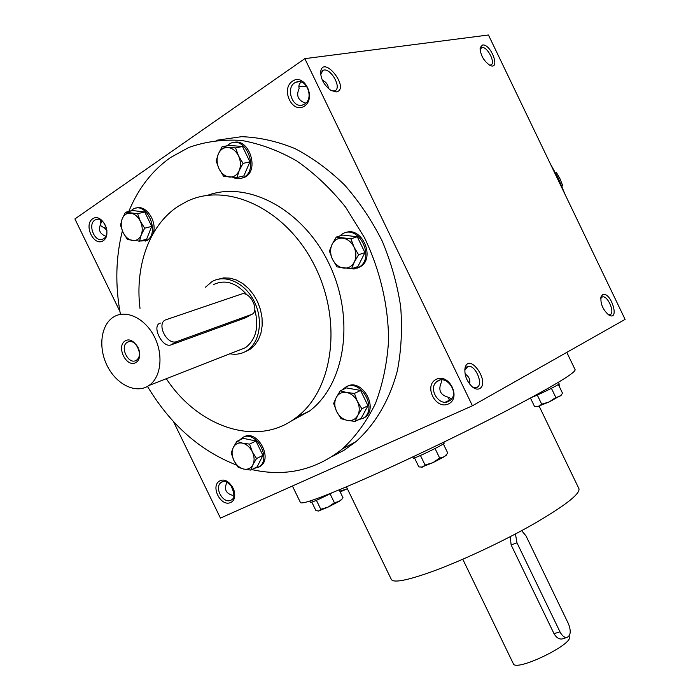 <?xml version="1.0" encoding="UTF-8"?>
<svg xmlns="http://www.w3.org/2000/svg" width="700" height="700" viewBox="0 0 700 700"><rect width="100%" height="100%" fill="white"/><g stroke="black" fill="none" stroke-linecap="round" stroke-linejoin="round"><path stroke-width="1.05" d="M229.959 353.78C235.532 354.821 240.704 354.086 245.455 351.566L247.161 350.543C260.059 342.221 263.419 319.244 254.021 301.035C244.79 282.713 225.199 273.875 212.013 281.61L205.424 287.227M237.641 350.761L245.481 347.69C256.095 339.439 259.192 326.777 254.782 309.697M247.021 294.928C236.154 282.555 224.928 279.142 213.343 284.672M147.42 386.435L148.934 385.507C161.035 377.554 163.721 354.856 154.332 336.656C145.101 318.351 126.227 309.295 113.89 316.803C101.054 324.275 97.983 346.92 106.925 365.225C115.675 383.626 134.496 393.706 147.42 386.435M251.318 314.554C260.382 311.824 250.25 290.71 241.474 294.053L166.232 319.655C155.759 322.551 166.486 345.371 176.575 341.652L251.318 314.554L245.56 317.791L170.704 345.012C162.041 347.935 151.183 325.281 160.396 323.102M135.809 362.574C145.407 357.227 134.662 335.125 125.247 340.865C115.797 346.334 126.394 368.095 135.809 362.574M138.276 347.882C135.17 342.309 131.521 340.419 127.339 342.221C119.306 346.649 128.529 365.33 136.281 360.325L136.5 360.185C139.335 358.006 140.157 354.533 138.985 349.773M241.535 178.237L244.422 177.336C260.015 171.054 249.252 137.287 233.275 142.59M232.803 177.319C236.338 179.034 239.75 179.148 243.04 177.66C259.516 170.905 246.444 135.389 230.37 143.386L226.809 145.836M236.959 177.511L243.845 175.928L249.935 161.866L242.498 146.501L229.057 145.39L222.075 146.781L235.568 147.91L238.481 155.811L243.049 163.371L239.181 170.651L236.959 177.511L223.554 176.216L219.021 168.761L216.151 160.947L218.278 154.061L222.075 146.781M242.498 146.501L235.568 147.91M249.935 161.866L243.049 163.371M218.278 154.061C216.484 158.795 216.729 163.695 219.021 168.761C221.567 173.67 225.032 176.435 229.416 177.056C233.791 177.293 237.046 175.157 239.181 170.651C241.036 165.909 240.8 160.965 238.481 155.811C235.9 150.841 232.4 148.076 227.973 147.508C223.58 147.341 220.343 149.529 218.278 154.061M145.11 241.132L147.481 240.354L151.043 237.37M152.941 233.852C157.903 222.075 145.976 204.102 135.923 208.145M138.6 241.062L146.064 240.739C160.624 234.588 147.648 201.46 133.534 208.862L130.471 211.076M139.519 241.115L146.571 239.243L151.725 226.398L144.725 211.969L132.641 210.56L125.501 212.266L137.62 213.692L140.306 221.156L144.673 228.2L141.251 234.894L139.519 241.115L127.461 239.54L123.13 232.584L120.487 225.199L122.141 218.96L125.501 212.266M144.725 211.969L137.62 213.692M151.725 226.398L144.673 228.2M122.141 218.96C120.628 223.282 120.96 227.832 123.13 232.584C125.519 237.204 128.686 239.855 132.633 240.546C136.561 240.888 139.431 239.006 141.251 234.894C142.809 230.562 142.494 225.986 140.306 221.156C137.883 216.484 134.68 213.824 130.699 213.176C126.753 212.896 123.9 214.83 122.141 218.96M258.51 467.302L260.697 466.025C272.991 457.529 257.04 429.424 244.125 436.783M253.54 468.694L259.42 466.673C271.714 458.176 255.745 430.036 242.83 437.395L239.461 440.151M250.766 470.094L257.136 466.856L262.92 455.359L255.955 441.017L243.285 438.34L236.828 441.402L242.401 443.126L249.541 444.124L252.289 451.71L256.55 458.552L252.892 464.721L250.766 470.094L243.67 469.052L238.123 467.25L233.896 460.495L231.193 452.988L233.24 447.58L236.828 441.402M255.955 441.017L249.541 444.124M262.92 455.359L256.55 458.552M233.24 447.58C231.525 451.474 231.744 455.779 233.896 460.495C236.276 465.106 239.531 467.959 243.67 469.052C247.8 469.823 250.871 468.379 252.892 464.721C254.66 460.827 254.459 456.488 252.289 451.71C249.874 447.046 246.575 444.185 242.401 443.126C238.263 442.418 235.209 443.896 233.24 447.58M362.661 418.731L365.304 417.104C378.77 407.26 361.672 378.14 347.252 386.304M357.166 420.315L364.079 417.734C377.545 407.89 360.421 378.726 346.001 386.899L342.178 389.935M355.075 421.391L361.183 418.259L367.981 405.72L360.588 390.451L346.483 387.896L340.279 390.836L346.596 392.481L354.436 393.426L357.429 401.467L361.874 408.791L357.744 415.485L355.075 421.391L347.287 420.394L341.005 418.652L336.595 411.425L333.646 403.471L336.219 397.53L340.279 390.836M360.588 390.451L354.436 393.426M367.981 405.72L361.874 408.791M336.219 397.53C334.197 401.765 334.32 406.402 336.595 411.425C339.124 416.325 342.694 419.309 347.287 420.394C351.89 421.111 355.373 419.475 357.744 415.485C359.826 411.241 359.721 406.569 357.429 401.467C354.848 396.506 351.243 393.514 346.596 392.481C341.985 391.825 338.52 393.505 336.219 397.53M357.201 268.152L360.404 266.691C375.944 257.906 361.602 225.54 345.336 232.75M348.81 268.599L354.191 268.984L359.126 267.146C375.707 257.626 358.312 223.554 342.204 234.027L339.579 236.049M351.575 268.765L357.919 266.525L364.928 252.595L357.28 236.766L342.711 235.06L336.262 237.09L350.892 238.814L353.981 247.039L358.592 254.756L354.322 262.045L351.575 268.765L337.041 266.875L332.474 259.262L329.429 251.134L332.071 244.379L336.262 237.09M357.28 236.766L350.892 238.814M364.928 252.595L358.592 254.756M332.071 244.379C329.989 249.086 330.12 254.039 332.474 259.262C335.09 264.329 338.783 267.269 343.525 268.082C348.276 268.511 351.873 266.499 354.322 262.045C356.466 257.338 356.361 252.341 353.981 247.039C351.312 241.902 347.585 238.954 342.79 238.193C338.021 237.834 334.442 239.899 332.071 244.379M561.986 186.454L562.546 185.229L560 178.798L556.517 172.681L555.634 172.961M561.61 185.553L562.546 185.229M558.863 384.064L559.589 385.578M339.789 491.137L346.308 489.169L340.183 491.934M347.331 488.679L346.308 489.169M331.949 492.817C320.206 498.802 313.058 501.996 310.502 502.425L309.838 501.034M316.418 500.316L320.766 509.285L328.108 507.097L334.416 502.784L339.246 501.323L342.134 498.89M330.059 493.798L334.416 502.784M339.176 489.86L343.009 497.761M311.832 502.162L315.945 510.641L318.859 511.026L320.766 509.285M341.626 499.415L339.246 501.323L328.108 507.097L318.141 511.123M443.765 442.181L444.185 443.056C445.585 443.835 413 459.611 413.254 458.036L412.746 456.977M420.446 455.49L425.049 465.01L432.906 462.674L439.67 458.062L444.299 456.724L447.799 453.145L443.319 443.879M435.05 448.525L439.67 458.062M414.479 457.852L418.854 466.909L422.485 467.093L425.049 465.01M446.338 455.026L444.299 456.724L432.906 462.674L421.312 467.267M558.416 382.305L559.108 383.731C560.236 384.169 539.613 394.459 532.009 397.25M537.285 395.054L541.686 404.189L549.273 401.914L555.817 397.469L559.729 396.454L562.572 393.295L558.32 384.457M551.407 388.325L555.817 397.469M530.477 398.081L534.59 406.613L538.641 406.49L541.686 404.189M561.181 395.229L549.273 401.914L536.979 406.796M568.977 636.186L569.196 636.633C574.648 643.773 515.506 672.359 513.301 663.653L462.787 559.256M515.428 533.969L516.985 542.824L559.983 631.829C561.986 635.679 564.244 637.577 566.738 637.534L561.864 639.021C558.836 639.24 556.22 637.464 554.015 633.666L511.14 544.941L510.204 536.69M566.738 637.534C570.684 635.801 571.279 631.26 568.505 623.901L526.006 535.894L521.649 530.644M226.494 481.688L226.782 482.624C223.869 489.335 225.943 493.605 233.013 495.434L234.027 496.711M233.144 495.661L233.38 491.846L231.35 486.106L226.494 481.714M102.392 221.139L100.73 223.326M105.84 236.259C99.663 233.888 98.009 229.696 100.888 223.676L100.608 219.975M106.907 230.388L105.779 228.97L100.109 225.26M472.605 387.118L477.067 387.424C483.901 384.326 475.213 364.271 467.95 366.371L464.756 370.116M469.621 384.072C470.444 379.636 468.93 376.311 465.08 374.08M451.57 398.921L448.254 397.215C440.396 395.054 438.06 390.206 441.227 382.672L441.613 379.899M331.398 90.711L334.652 90.816C342.58 88.462 330.488 66.946 323.111 70.306L320.652 74.288M328.344 88.471C328.178 84.726 326.2 81.996 322.402 80.281M307.011 86.774L298.882 86.739M305.804 103.101C298.121 100.59 295.908 95.734 299.145 88.541C298.471 85.733 299.171 83.554 301.254 82.022M600.722 298.436L602.385 296.896C607.933 295.172 615.633 313.88 609.726 314.746L608.291 314.65M480.086 49.306L481.95 47.53C487.463 46.288 496.186 63.586 490.761 64.995L489.423 65.074M230.589 502.539C240.826 498.067 230.064 475.912 220.01 480.786C209.93 485.398 220.535 507.211 230.589 502.539M103.259 240.704C112.726 234.553 101.885 212.258 92.61 218.811C83.309 225.094 93.984 247.039 103.259 240.704M448.315 404.005C461.528 398.204 449.347 372.986 436.363 379.26C423.377 385.227 435.356 409.999 448.315 404.005M304.412 106.138C316.636 98.166 304.369 72.765 292.373 81.218C280.376 89.346 292.442 114.293 304.412 106.138M216.37 140.298L241.605 136.684C259.245 137.296 277.016 141.251 294.91 148.558C312.55 157.754 329.14 169.934 344.68 185.089C359.275 201.731 371.77 220.351 382.148 240.94C391.081 262.281 397.25 284.174 400.662 306.6C402.404 328.895 401.31 350.236 397.39 370.641C389.602 400.085 375.174 424.445 355.924 441.665L344.243 450.135L331.73 456.759M304.832 58.651L488.442 35L625.091 319.384L472.43 405.773L304.832 58.651L74.909 218.934L119.91 311.439M472.43 405.773L220.447 518.087L173.495 421.592M106.916 230.562L104.151 227.421M233.152 490.49L230.729 485.205M336.455 91.928C350.586 88.611 322.945 53.786 320.609 72.091C320.898 79.406 324.336 85.522 330.951 90.449L336.455 91.928M482.545 45.001C491.295 43.689 501.025 71.234 489.659 65.205C483.332 60.462 480.183 54.565 480.226 47.521L482.545 45.001M479.649 388.623C490.551 382.498 469.455 352.004 465.106 367.692C464.126 374.806 466.55 381.22 472.395 386.951C475.151 389.113 477.575 389.664 479.649 388.623M602.586 294.744C610.995 290.815 620.419 322.236 608.58 314.842C602.709 309.523 600.215 303.45 601.09 296.634L602.586 294.744M445.358 402.176L449.488 400.207M475.773 387.835L477.802 386.89M550.156 163.424L558.442 178.535L565.093 194.513M128.791 211.479C138.11 188.659 152.014 170.678 170.52 157.526L188.834 147.455C205.327 141.61 222.819 139.265 241.316 140.42C260.067 143.692 278.591 150.561 296.896 161.035C314.694 173.469 330.942 188.851 345.642 207.183L364.446 237.598C380.223 270.41 388.526 306.241 388.561 340.777C387.109 363.361 382.743 384.265 375.463 403.489C366.678 421.374 355.696 436.485 342.519 448.831C315.648 470.181 285.399 477.102 251.773 469.586M236.547 465.062C200.191 450.923 170.502 424.699 147.481 386.409M120.435 314.379C115.054 285.338 115.701 257.521 122.369 230.912M140 308.368C134.75 266.306 149.179 225.181 178.202 206.29L186.611 201.539C227.071 181.405 285.836 208.696 314.16 264.757C342.886 320.565 333.375 389.865 296.608 417.244C258.099 447.738 198.607 427.831 166.303 378.709M217.639 279.361L223.659 277.909L230.055 278.145L236.547 280.061L242.83 283.596L248.623 288.584L253.645 294.796L257.67 301.971L260.514 309.75L262.036 317.791L262.176 325.719L260.934 333.156L258.37 339.78L254.625 345.301L249.874 349.466L244.405 352.1M207.498 195.352C248.544 180.136 304.027 210.105 329.525 264.74C355.39 319.183 344.986 384.606 309.461 411.075L290.386 421.531M346.43 486.824L391.344 579.469C393.558 583.1 407.067 580.501 431.874 571.681C461.055 561.085 502.119 541.896 532.901 524.414C564.76 505.916 580.116 494.043 578.97 488.775L539.21 406.289M292.416 486.01L300.44 502.539C301.77 504.586 319.436 498.347 353.421 483.831C394.695 466.051 456.024 436.861 502.784 412.694C551.049 387.485 575.173 373.17 575.146 369.74L566.79 352.38M304.727 103.95C314.414 98.219 306.294 77.516 296.17 82.163C284.62 86.126 292.303 109.918 303.406 104.668L304.727 103.95M448.455 401.459L450.424 400.181C459.926 392.534 445.594 373.424 436.651 381.771C427.919 388.386 438.76 406.499 448.455 401.459M103.757 238.639C111.484 234.115 103.565 215.626 95.655 219.739C86.809 223.16 94.587 243.504 103.031 239.05L103.757 238.639M230.947 500.202L232.059 499.52C239.794 494.051 228.314 476.298 221.06 482.492C213.798 487.401 223.204 504.271 230.947 500.202M171.001 344.916L176.873 341.556M511.14 544.941L516.985 542.824M554.015 633.666L559.983 631.829M249.874 349.466L247.161 350.543M245.481 347.69L148.934 385.507M170.704 345.012L176.575 341.652M129.474 341.477L127.339 342.221M244.422 177.336L243.04 177.66M147.481 240.354L146.064 240.739M260.697 466.025L259.42 466.673M365.304 417.104L364.079 417.734M360.404 266.691L359.126 267.146M341.46 499.896L342.248 498.715M445.979 455.604L446.451 454.904M100.931 221.996L101.973 221.287M466.489 367.054L467.95 366.371M449.741 400.724L448.63 398.431M321.834 71.181L323.111 70.306M298.891 86.844L299.364 86.52M602.385 296.896L601.571 297.281M481.504 47.644L480.769 48.107M342.519 448.831L355.924 441.665M296.608 417.244L309.461 411.075M600.758 298.121L601.09 296.634M464.826 369.828L465.106 367.692M480.086 48.851L480.226 47.521M320.652 74.261L320.609 72.091M299.434 81.672L296.17 82.163M439.793 380.152L436.651 381.771M97.51 219.301L95.655 219.739M222.819 481.6L221.06 482.492"/></g></svg>
